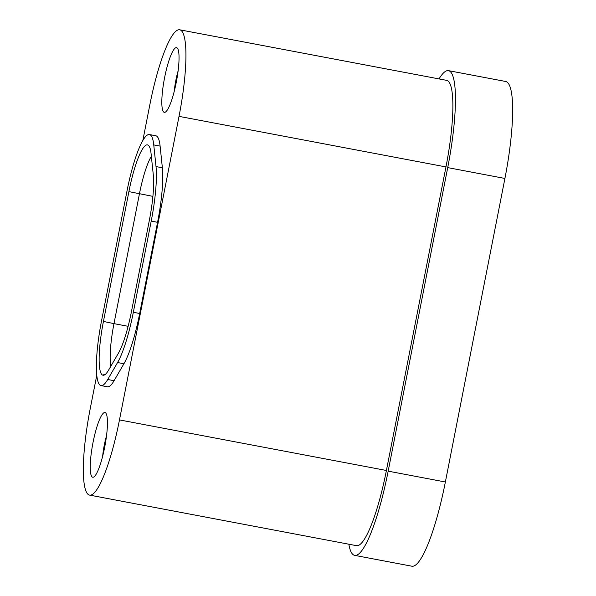<?xml version="1.0" encoding="UTF-8"?>
<svg xmlns="http://www.w3.org/2000/svg" width="596" height="596" viewBox="0 0 596 596"><rect width="100%" height="100%" fill="white"/><g stroke="black" fill="none" stroke-linecap="round" stroke-linejoin="round"><path stroke-width="0.89" d="M445.964 166.932A82.315 15.421 -79.3 0 0 447.194 80.512A82.315 15.421 -79.3 0 0 446.672 80.363L179.731 29.8A82.315 15.421 100.7 0 1 180.253 29.949A82.315 15.421 100.7 0 1 179.024 116.369L445.964 166.932L386.409 470.475L119.476 419.912L179.024 116.369M176.766 47.71A32.929 6.169 100.7 0 1 177.601 48.462A32.929 6.169 100.7 0 1 176.49 81.153A32.929 6.169 100.7 0 1 165.576 111.981A32.929 6.169 100.7 0 1 164.094 112.294A32.929 6.169 100.7 0 1 164.585 77.726A32.929 6.169 100.7 0 1 176.766 47.71M104.687 447.179A32.929 6.169 100.7 0 1 93.982 476.875A32.929 6.169 100.7 0 1 92.998 442.619A32.929 6.169 100.7 0 1 106.014 413.363A32.929 6.169 100.7 0 1 104.687 447.179M106.535 435.736A23.05 4.321 -79.3 0 0 104.285 445.108A23.05 4.321 -79.3 0 0 102.654 456.238M439.028 78.91A92.194 17.277 100.7 0 1 448.512 70.656A92.194 17.277 100.7 0 1 447.715 167.61L388.167 471.153A92.194 17.277 100.7 0 1 354.642 555.368A92.194 17.277 100.7 0 1 354.061 555.196A92.194 17.277 100.7 0 1 348.839 544.215M354.642 555.368L411.843 566.2A92.194 17.277 -79.3 0 0 445.368 481.993L388.167 471.153M142.824 140.567L149.805 104.985A82.315 15.421 100.7 0 1 179.731 29.8M149.454 134.554L155.809 135.761A61.679 11.555 100.7 0 1 156.197 135.873L156.226 135.881A61.679 11.555 100.7 0 1 160.108 146.117L162.373 167.789A61.679 11.555 100.7 0 1 157.567 222.308L139.68 313.489A61.679 11.555 100.7 0 1 123.931 363.746L114.082 380.702A61.679 11.555 100.7 0 1 107.407 386.782L101.052 385.582A61.679 11.555 100.7 0 1 100.664 385.47A61.679 11.555 100.7 0 1 101.558 320.708L127.03 190.891A61.679 11.555 100.7 0 1 149.454 134.554A61.679 11.555 100.7 0 1 149.842 134.666A61.679 11.555 100.7 0 1 153.753 144.91L156.018 166.582A61.679 11.555 100.7 0 1 151.213 221.101L133.325 312.289A61.679 11.555 100.7 0 1 117.568 362.539L107.727 379.496A61.679 11.555 100.7 0 1 101.052 385.582M96.768 375.316L90.249 408.528A82.315 15.421 -79.3 0 0 89.542 495.097A82.315 15.421 -79.3 0 0 119.476 419.912M89.542 495.097L356.483 545.66A82.315 15.421 -79.3 0 0 386.409 470.475M178.122 70.842A23.05 4.321 -79.3 0 0 174.241 91.344M447.715 167.61L504.916 178.45L445.368 481.993M504.916 178.45A92.194 17.277 -79.3 0 0 505.713 81.488L448.512 70.656M103.428 321.43A51.144 9.581 -79.3 0 0 102.668 375.122L102.691 375.137A51.144 9.581 -79.3 0 0 104.106 375.115A51.144 9.581 -79.3 0 0 108.546 370.183L118.395 353.227A51.144 9.581 -79.3 0 0 131.455 311.559L149.343 220.371A51.144 9.581 -79.3 0 0 153.328 175.172L151.064 153.5A51.144 9.581 -79.3 0 0 148.493 145.417A51.144 9.581 -79.3 0 0 147.838 145.007L147.815 144.999A51.144 9.581 -79.3 0 0 128.9 191.621L103.428 321.43L113.978 323.635A45.438 8.515 -79.3 0 0 110.796 366.316M151.354 156.286A45.438 8.515 -79.3 0 0 139.442 193.819L113.978 323.635L128.118 326.31M114.082 380.702L107.727 379.496M123.931 363.746L117.568 362.539M139.68 313.489L133.325 312.289M157.567 222.308L151.213 221.101M162.373 167.789L156.018 166.582M160.108 146.117L153.753 144.91M102.668 375.122L105.708 374.042M105.678 374.072L102.691 375.137M128.9 191.621L152.904 196.367M147.815 144.999L149.104 146.132M147.838 145.007L149.089 146.102"/></g></svg>
